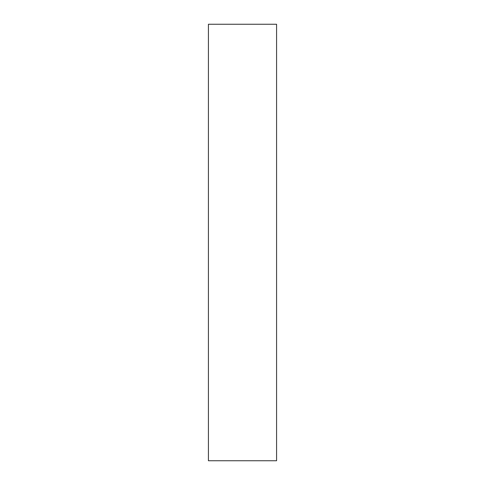 <?xml version="1.0" encoding="UTF-8"?>
<svg xmlns="http://www.w3.org/2000/svg" width="485" height="485" viewBox="0 0 485 485"><rect width="100%" height="100%" fill="white"/><g stroke="black" fill="none" stroke-linecap="round" stroke-linejoin="round"><path stroke-width="0.73" d="M208.423 242.5L208.423 460.75L276.577 460.75L276.577 24.25L208.423 24.25L208.423 242.5"/></g></svg>
